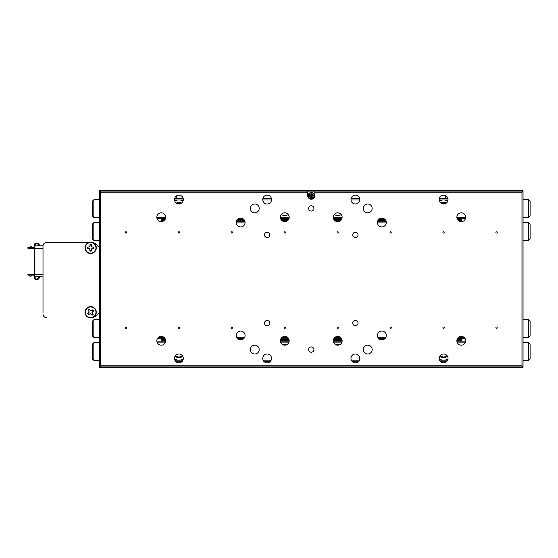 <?xml version="1.0" encoding="UTF-8"?>
<svg xmlns="http://www.w3.org/2000/svg" width="558" height="558" viewBox="0 0 558 558"><rect width="100%" height="100%" fill="white"/><g stroke="black" fill="none" stroke-linecap="round" stroke-linejoin="round"><path stroke-width="0.84" d="M99.484 367.241L99.484 190.759L523.041 190.759L523.041 367.241L99.484 367.241M175.512 361.242L182.292 361.242M263.753 361.242L270.532 361.242M351.993 361.242L358.773 361.242M440.234 361.242L447.014 361.242M174.717 198.174L183.08 198.174M262.957 198.174L271.321 198.174M351.205 198.174L359.561 198.174M439.446 198.174L447.802 198.174M445.744 198.174L445.744 195.712M176.781 195.712L176.781 198.174M465.686 217.229A4.415 4.415 0 0 0 461.271 212.821A4.415 4.415 0 0 0 456.863 217.229A4.415 4.415 0 0 0 461.271 221.645A4.415 4.415 0 0 0 465.686 217.229L456.863 217.229M465.686 340.771A4.415 4.415 0 0 0 461.271 336.355A4.415 4.415 0 0 0 456.863 340.771A4.415 4.415 0 0 0 461.271 345.179A4.415 4.415 0 0 0 465.686 340.771M165.663 340.771A4.415 4.415 0 0 0 161.248 336.355A4.415 4.415 0 0 0 156.84 340.771A4.415 4.415 0 0 0 161.248 345.179A4.415 4.415 0 0 0 165.663 340.771M165.663 217.229A4.415 4.415 0 0 0 161.248 212.821A4.415 4.415 0 0 0 156.84 217.229A4.415 4.415 0 0 0 161.248 221.645A4.415 4.415 0 0 0 165.663 217.229L156.84 217.229M342.145 217.229A4.415 4.415 0 0 0 337.736 212.821A4.415 4.415 0 0 0 333.321 217.229A4.415 4.415 0 0 0 337.736 221.645A4.415 4.415 0 0 0 342.145 217.229L333.321 217.229M342.145 340.771A4.415 4.415 0 0 0 337.736 336.355A4.415 4.415 0 0 0 333.321 340.771A4.415 4.415 0 0 0 337.736 345.179A4.415 4.415 0 0 0 342.145 340.771M289.197 340.771A4.415 4.415 0 0 0 284.789 336.355A4.415 4.415 0 0 0 280.374 340.771A4.415 4.415 0 0 0 284.789 345.179A4.415 4.415 0 0 0 289.197 340.771M289.197 217.229A4.415 4.415 0 0 0 284.789 212.821A4.415 4.415 0 0 0 280.374 217.229A4.415 4.415 0 0 0 284.789 221.645A4.415 4.415 0 0 0 289.197 217.229L280.374 217.229M183.31 358.417A4.415 4.415 0 0 0 178.902 354.002A4.415 4.415 0 0 0 174.487 358.417A4.415 4.415 0 0 0 178.902 362.833A4.415 4.415 0 0 0 183.31 358.417M183.31 199.583A4.415 4.415 0 0 0 178.902 195.167A4.415 4.415 0 0 0 174.487 199.583A4.415 4.415 0 0 0 178.902 203.998A4.415 4.415 0 0 0 183.31 199.583M448.032 358.417A4.415 4.415 0 0 0 443.624 354.002A4.415 4.415 0 0 0 439.209 358.417A4.415 4.415 0 0 0 443.624 362.833A4.415 4.415 0 0 0 448.032 358.417M448.032 199.583A4.415 4.415 0 0 0 443.624 195.167A4.415 4.415 0 0 0 439.209 199.583A4.415 4.415 0 0 0 443.624 203.998A4.415 4.415 0 0 0 448.032 199.583M358.027 234.876A2.651 2.651 0 0 0 355.383 232.233A2.651 2.651 0 0 0 352.733 234.876A2.651 2.651 0 0 0 355.383 237.527A2.651 2.651 0 0 0 358.027 234.876M269.786 323.124A2.651 2.651 0 0 0 267.142 320.473A2.651 2.651 0 0 0 264.492 323.124A2.651 2.651 0 0 0 267.142 325.767A2.651 2.651 0 0 0 269.786 323.124M269.786 234.876A2.651 2.651 0 0 0 267.142 232.233A2.651 2.651 0 0 0 264.492 234.876A2.651 2.651 0 0 0 267.142 237.527A2.651 2.651 0 0 0 269.786 234.876M358.027 323.124A2.651 2.651 0 0 0 355.383 320.473A2.651 2.651 0 0 0 352.733 323.124A2.651 2.651 0 0 0 355.383 325.767A2.651 2.651 0 0 0 358.027 323.124M313.91 208.406A2.651 2.651 0 0 0 311.259 205.762A2.651 2.651 0 0 0 308.616 208.406A2.651 2.651 0 0 0 311.259 211.057A2.651 2.651 0 0 0 313.91 208.406M313.91 349.594A2.651 2.651 0 0 0 311.259 346.943A2.651 2.651 0 0 0 308.616 349.594A2.651 2.651 0 0 0 311.259 352.238A2.651 2.651 0 0 0 313.91 349.594M271.551 358.417A4.415 4.415 0 0 0 267.142 354.002A4.415 4.415 0 0 0 262.727 358.417A4.415 4.415 0 0 0 267.142 362.833A4.415 4.415 0 0 0 271.551 358.417M359.791 358.417A4.415 4.415 0 0 0 355.383 354.002A4.415 4.415 0 0 0 350.968 358.417A4.415 4.415 0 0 0 355.383 362.833A4.415 4.415 0 0 0 359.791 358.417M271.551 199.583A4.415 4.415 0 0 0 267.142 195.167A4.415 4.415 0 0 0 262.727 199.583A4.415 4.415 0 0 0 267.142 203.998A4.415 4.415 0 0 0 271.551 199.583M359.791 199.583A4.415 4.415 0 0 0 355.383 195.167A4.415 4.415 0 0 0 350.968 199.583A4.415 4.415 0 0 0 355.383 203.998A4.415 4.415 0 0 0 359.791 199.583M372.151 208.406A4.415 4.415 0 0 0 367.736 203.998A4.415 4.415 0 0 0 363.321 208.406A4.415 4.415 0 0 0 367.736 212.821A4.415 4.415 0 0 0 372.151 208.406M372.151 349.594A4.415 4.415 0 0 0 367.736 345.179A4.415 4.415 0 0 0 363.321 349.594A4.415 4.415 0 0 0 367.736 354.002A4.415 4.415 0 0 0 372.151 349.594M259.198 349.594A4.415 4.415 0 0 0 254.79 345.179A4.415 4.415 0 0 0 250.375 349.594A4.415 4.415 0 0 0 254.79 354.002A4.415 4.415 0 0 0 259.198 349.594M259.198 208.406A4.415 4.415 0 0 0 254.79 203.998A4.415 4.415 0 0 0 250.375 208.406A4.415 4.415 0 0 0 254.79 212.821A4.415 4.415 0 0 0 259.198 208.406M245.081 222.523A4.415 4.415 0 0 0 240.665 218.115A4.415 4.415 0 0 0 236.257 222.523A4.415 4.415 0 0 0 240.665 226.939A4.415 4.415 0 0 0 245.081 222.523M245.081 335.477A4.415 4.415 0 0 0 240.665 331.061A4.415 4.415 0 0 0 236.257 335.477A4.415 4.415 0 0 0 240.665 339.885A4.415 4.415 0 0 0 245.081 335.477M386.269 222.523A4.415 4.415 0 0 0 381.853 218.115A4.415 4.415 0 0 0 377.445 222.523A4.415 4.415 0 0 0 381.853 226.939A4.415 4.415 0 0 0 386.269 222.523M386.269 335.477A4.415 4.415 0 0 0 381.853 331.061A4.415 4.415 0 0 0 377.445 335.477A4.415 4.415 0 0 0 381.853 339.885A4.415 4.415 0 0 0 386.269 335.477M125.271 232.407A0.684 0.684 0 0 1 125.955 231.73A0.684 0.684 0 0 1 126.638 232.407A0.684 0.684 0 0 1 125.955 233.091A0.684 0.684 0 0 1 125.271 232.407M178.218 232.407A0.684 0.684 0 0 1 178.902 231.73A0.684 0.684 0 0 1 179.578 232.407A0.684 0.684 0 0 1 178.902 233.091A0.684 0.684 0 0 1 178.218 232.407M231.165 232.407A0.684 0.684 0 0 1 231.842 231.73A0.684 0.684 0 0 1 232.526 232.407A0.684 0.684 0 0 1 231.842 233.091A0.684 0.684 0 0 1 231.165 232.407M284.106 232.407A0.684 0.684 0 0 1 284.789 231.73A0.684 0.684 0 0 1 285.473 232.407A0.684 0.684 0 0 1 284.789 233.091A0.684 0.684 0 0 1 284.106 232.407M337.053 232.407A0.684 0.684 0 0 1 337.736 231.73A0.684 0.684 0 0 1 338.413 232.407A0.684 0.684 0 0 1 337.736 233.091A0.684 0.684 0 0 1 337.053 232.407M390 232.407A0.684 0.684 0 0 1 390.677 231.73A0.684 0.684 0 0 1 391.36 232.407A0.684 0.684 0 0 1 390.677 233.091A0.684 0.684 0 0 1 390 232.407M442.94 232.407A0.684 0.684 0 0 1 443.624 231.73A0.684 0.684 0 0 1 444.308 232.407A0.684 0.684 0 0 1 443.624 233.091A0.684 0.684 0 0 1 442.94 232.407M125.271 327.706A0.684 0.684 0 0 1 125.955 327.03A0.684 0.684 0 0 1 126.638 327.706A0.684 0.684 0 0 1 125.955 328.39A0.684 0.684 0 0 1 125.271 327.706M178.218 327.706A0.684 0.684 0 0 1 178.902 327.03A0.684 0.684 0 0 1 179.578 327.706A0.684 0.684 0 0 1 178.902 328.39A0.684 0.684 0 0 1 178.218 327.706M231.165 327.706A0.684 0.684 0 0 1 231.842 327.03A0.684 0.684 0 0 1 232.526 327.706A0.684 0.684 0 0 1 231.842 328.39A0.684 0.684 0 0 1 231.165 327.706M284.106 327.706A0.684 0.684 0 0 1 284.789 327.03A0.684 0.684 0 0 1 285.473 327.706A0.684 0.684 0 0 1 284.789 328.39A0.684 0.684 0 0 1 284.106 327.706M337.053 327.706A0.684 0.684 0 0 1 337.736 327.03A0.684 0.684 0 0 1 338.413 327.706A0.684 0.684 0 0 1 337.736 328.39A0.684 0.684 0 0 1 337.053 327.706M390 327.706A0.684 0.684 0 0 1 390.677 327.03A0.684 0.684 0 0 1 391.36 327.706A0.684 0.684 0 0 1 390.677 328.39A0.684 0.684 0 0 1 390 327.706M442.94 327.706A0.684 0.684 0 0 1 443.624 327.03A0.684 0.684 0 0 1 444.308 327.706A0.684 0.684 0 0 1 443.624 328.39A0.684 0.684 0 0 1 442.94 327.706M495.888 327.706A0.684 0.684 0 0 1 496.571 327.03A0.684 0.684 0 0 1 497.248 327.706A0.684 0.684 0 0 1 496.571 328.39A0.684 0.684 0 0 1 495.888 327.706M495.888 232.407A0.684 0.684 0 0 1 496.571 231.73A0.684 0.684 0 0 1 497.248 232.407A0.684 0.684 0 0 1 496.571 233.091A0.684 0.684 0 0 1 495.888 232.407M100.538 192.168L99.484 191.108L307.73 191.108L307.73 192.168L100.538 192.168L100.538 365.832L521.981 365.832L521.981 192.168L314.789 192.168L314.789 191.108L523.041 191.108L521.981 192.168M307.73 192.168L307.73 195.698A3.529 3.529 0 0 0 311.259 199.227A3.529 3.529 0 0 0 314.789 195.698L314.789 192.168M314.789 191.108L307.73 191.108M521.981 365.832L523.041 366.892L99.484 366.892L100.538 365.832M528.691 337.416L528.691 319.769L530.1 321.178L530.1 336.007L528.691 337.416L523.041 337.416M528.691 319.769L523.041 319.769M93.835 319.769L93.835 337.416L92.419 336.007L92.419 321.178L93.835 319.769L99.484 319.769M93.835 337.416L99.484 337.416M464.926 338.301L457.616 338.301M385.243 338.301L378.464 338.301M341.391 338.301L334.082 338.301M288.444 338.301L281.134 338.301M244.055 338.301L237.276 338.301M164.903 338.301L157.593 338.301M158.605 337.241L163.899 337.241M236.627 337.241L244.711 337.241M282.139 337.241L287.433 337.241M335.086 337.241L340.38 337.241M377.808 337.241L385.899 337.241M458.627 337.241L463.921 337.241M93.835 222.705L93.835 240.352L92.419 238.936L92.419 224.114L93.835 222.705L99.484 222.705M93.835 240.352L99.484 240.352M528.691 240.352L528.691 222.705L530.1 224.114L530.1 238.936L528.691 240.352L523.041 240.352M528.691 222.705L523.041 222.705M236.313 221.819L245.025 221.819M377.501 221.819L386.213 221.819M386.255 222.879L377.459 222.879M245.067 222.879L236.271 222.879M461.271 219.524L461.271 220.584L459.506 220.584L459.506 219.524L461.271 219.524M163.013 219.524L163.013 220.584L161.248 220.584L161.248 219.524L165.022 219.524M237.436 219.524L243.902 219.524M281.023 219.524L288.556 219.524M333.963 219.524L341.503 219.524M378.617 219.524L385.09 219.524M457.504 219.524L459.506 219.524M163.013 220.584L164.115 220.584M236.704 220.584L244.627 220.584M281.923 220.584L287.656 220.584M334.863 220.584L340.603 220.584M377.892 220.584L385.815 220.584M458.404 220.584L459.506 220.584M461.271 339.536L461.271 340.589L459.506 340.589L459.506 339.536L461.271 339.536M163.013 339.536L163.013 340.589L161.248 340.589L161.248 339.536L165.489 339.536M238.936 339.536L242.395 339.536M280.555 339.536L289.023 339.536M333.496 339.536L341.97 339.536M380.124 339.536L383.583 339.536M457.037 339.536L459.506 339.536M163.013 340.589L165.656 340.589M280.381 340.589L289.197 340.589M333.328 340.589L342.145 340.589M456.863 340.589L459.506 340.589M281.239 214.607A7.763 7.763 0 0 0 288.34 214.607M334.186 214.607A7.763 7.763 0 0 0 341.28 214.607M93.835 217.411L92.419 215.995L92.419 201.173L93.835 199.757L93.835 217.411L99.484 217.411M93.835 199.757L99.484 199.757M528.691 199.757L530.1 201.173L530.1 215.995L528.691 217.411L528.691 199.757L523.041 199.757M528.691 217.411L523.041 217.411M447.753 201.124A7.763 7.763 0 0 0 439.488 201.124M183.031 201.124A7.763 7.763 0 0 0 174.766 201.124M183.296 199.938L174.501 199.938M271.537 199.938L262.741 199.938M359.777 199.938L350.982 199.938M448.018 199.938L439.223 199.938M465.553 218.29L456.988 218.29M383.088 218.29L380.619 218.29M342.019 218.29L333.454 218.29M289.072 218.29L280.507 218.29M241.9 218.29L239.431 218.29M165.531 218.29L156.965 218.29M174.542 198.878L183.254 198.878M262.783 198.878L271.495 198.878M351.024 198.878L359.736 198.878M439.272 198.878L447.976 198.878M339.431 344.837A7.763 7.763 0 0 0 336.035 344.837M286.491 344.837A7.763 7.763 0 0 0 283.087 344.837M528.691 342.71L530.1 344.126L530.1 358.947L528.691 360.356L528.691 342.71L523.041 342.71M528.691 360.356L523.041 360.356M93.835 360.356L92.419 358.947L92.419 344.126L93.835 342.71L93.835 360.356L99.484 360.356M93.835 342.71L99.484 342.71M174.508 358.822A7.763 7.763 0 0 0 183.296 358.822M439.23 358.822A7.763 7.763 0 0 0 448.018 358.822M439.578 360.182L447.669 360.182M351.338 360.182L359.429 360.182M263.097 360.182L271.181 360.182M174.856 360.182L182.94 360.182M465.142 342.884L457.4 342.884M341.608 342.884L333.865 342.884M288.66 342.884L280.918 342.884M165.119 342.884L157.377 342.884M156.965 341.831L165.531 341.831M280.507 341.831L289.072 341.831M333.454 341.831L342.019 341.831M456.988 341.831L465.553 341.831M311.259 192.524A3.174 3.174 0 0 1 314.44 195.698A3.174 3.174 0 0 1 311.259 198.878A3.174 3.174 0 0 1 308.086 195.698A3.174 3.174 0 0 1 311.259 192.524M311.615 194.993L311.615 194.289L310.911 194.289L310.911 194.993A0.356 0.356 0 0 1 310.555 195.349L309.85 195.349L309.85 196.053L310.555 196.053A0.356 0.356 0 0 1 310.911 196.409L310.911 197.114L311.615 197.114L311.615 196.409A0.356 0.356 0 0 1 311.964 196.053L312.675 196.053L312.675 195.349L311.964 195.349A0.356 0.356 0 0 1 311.615 194.993M311.72 195.244L311.259 195.698L310.806 195.244M311.72 196.158L311.259 195.698L310.806 196.158M440.269 355.551A4.59 4.59 0 0 0 446.979 355.551M447.397 356.13A5.294 5.294 0 0 1 439.85 356.13M180.841 203.544A4.59 4.59 0 0 0 176.956 203.544M176.251 203.112A5.294 5.294 0 0 1 181.545 203.112M285.703 212.912A5.294 5.294 0 0 1 283.869 212.912M338.65 212.912A5.294 5.294 0 0 1 336.816 212.912M445.563 203.544A4.59 4.59 0 0 0 441.678 203.544M440.98 203.112A5.294 5.294 0 0 1 446.267 203.112M182.675 356.13A5.294 5.294 0 0 1 175.128 356.13M175.547 355.551A4.59 4.59 0 0 0 182.25 355.551M97.19 245.381A7.059 7.059 0 0 0 99.484 247.41A7.059 7.059 0 0 1 97.19 245.381A7.059 7.059 0 0 0 91.477 242.465L46.537 242.465A3.529 3.529 0 0 0 43.008 245.994L43.008 313.24M88.945 317.648L91.477 317.648A7.059 7.059 0 0 0 92.649 317.551A5.65 5.65 0 0 0 90.654 306.621A5.65 5.65 0 0 0 88.945 317.648M97.19 314.74A7.059 7.059 0 0 1 99.484 312.71A7.059 7.059 0 0 0 97.19 314.74A7.059 7.059 0 0 1 92.649 317.551L91.477 317.648M40.197 245.82L38.39 243.665A1.765 1.765 0 0 0 37.037 243.03L36.221 243.03A1.765 1.765 0 0 0 34.463 244.662L34.317 246.608A1.06 1.06 0 0 1 33.257 247.585L27.9 247.585L27.9 248.289L33.257 248.289A1.765 1.765 0 0 0 34.533 247.745L34.533 276.531L43.008 276.88L43.008 277.41M88.945 242.465A5.65 5.65 0 0 0 90.654 253.499A5.65 5.65 0 0 0 92.649 242.563L46.537 242.465M43.008 314.119A3.529 3.529 0 0 0 46.537 317.648M87.453 247.18L89.692 246.88L90.082 244.627L89.615 246.81L87.453 247.18A3.271 3.271 0 0 0 87.453 248.526L89.615 248.896L89.984 251.051A3.271 3.271 0 0 0 91.331 251.051L91.7 248.896L93.863 248.526A3.271 3.271 0 0 0 93.863 247.18L91.7 246.81L91.331 244.648A3.271 3.271 0 0 0 89.984 244.648M89.984 251.051L89.692 248.819L87.453 248.526M93.863 248.526L91.624 248.819L91.331 251.051M85.36 247.85A5.294 5.294 0 0 0 90.654 253.144A5.294 5.294 0 0 0 95.955 247.85A5.294 5.294 0 0 0 90.654 242.556A5.294 5.294 0 0 0 85.36 247.85M91.331 244.648L91.624 246.88L93.863 247.18M87.69 313.652L89.301 312.075L88.269 310.032L89.196 312.061L87.69 313.652A3.271 3.271 0 0 0 88.499 314.726L90.452 313.729L92.042 315.235A3.271 3.271 0 0 0 93.116 314.426L92.119 312.473L93.625 310.883A3.271 3.271 0 0 0 92.816 309.809L90.863 310.806L89.273 309.299A3.271 3.271 0 0 0 88.199 310.108M92.042 315.235L90.466 313.624L88.499 314.726M93.625 310.883L92.014 312.459L93.116 314.426M86.42 315.444A5.294 5.294 0 0 0 93.835 316.505A5.294 5.294 0 0 0 94.895 309.09A5.294 5.294 0 0 0 87.48 308.03A5.294 5.294 0 0 0 86.42 315.444M89.273 309.299L90.849 310.911L92.816 309.809M34.889 276.88L34.889 245.82L43.015 245.82M43.008 248.289L34.533 248.289L34.889 245.82M43.008 274.41L34.533 274.41L34.533 274.961A1.765 1.765 0 0 0 33.257 274.41L27.9 274.41L27.9 275.115L31.074 275.115L31.074 274.41M31.325 246.838L30.955 246.231L31.325 247.382M30.955 246.231L28.911 247.508M31.22 247.585L28.877 247.508A0.53 0.53 -90 0 1 28.598 247.585L30.976 247.585L31.081 246.985M39.276 245.82L37.846 244.118A1.06 1.06 0 0 0 37.037 243.741L36.221 243.741A1.06 1.06 0 0 0 35.168 244.718L35.084 245.82M31.22 275.115L30.955 276.468L28.877 275.199L30.983 275.115M30.955 276.468L31.081 275.722M28.877 275.199A0.53 0.53 -90 0 0 28.598 275.115L30.097 275.115M40.197 276.88L38.39 279.042A1.765 1.765 0 0 1 37.037 279.67L36.221 279.67A1.765 1.765 0 0 1 34.463 278.044L34.317 276.098A1.06 1.06 0 0 0 33.257 275.115L31.074 275.115M39.276 276.88L37.846 278.588A1.06 1.06 0 0 1 37.037 278.965L36.221 278.965A1.06 1.06 0 0 1 35.168 277.989L35.084 276.88M93.423 247.278L93.402 248.526M90.082 245.088L91.331 245.108M87.892 248.422L87.913 247.18M91.233 250.619L89.984 250.591M92.523 310.15L93.256 311.162M88.541 310.401L89.552 309.669M88.792 314.384L88.059 313.373M92.774 314.133L91.763 314.865M311.259 192.733A2.964 2.964 0 0 1 314.231 195.698A2.964 2.964 0 0 1 311.259 198.669A2.964 2.964 0 0 1 308.295 195.698A2.964 2.964 0 0 1 311.259 192.733M311.259 193.759A1.939 1.939 0 0 1 313.205 195.698A1.939 1.939 0 0 1 311.259 197.644A1.939 1.939 0 0 1 309.32 195.698A1.939 1.939 0 0 1 311.259 193.759M31.074 247.585L31.074 248.289"/></g></svg>

